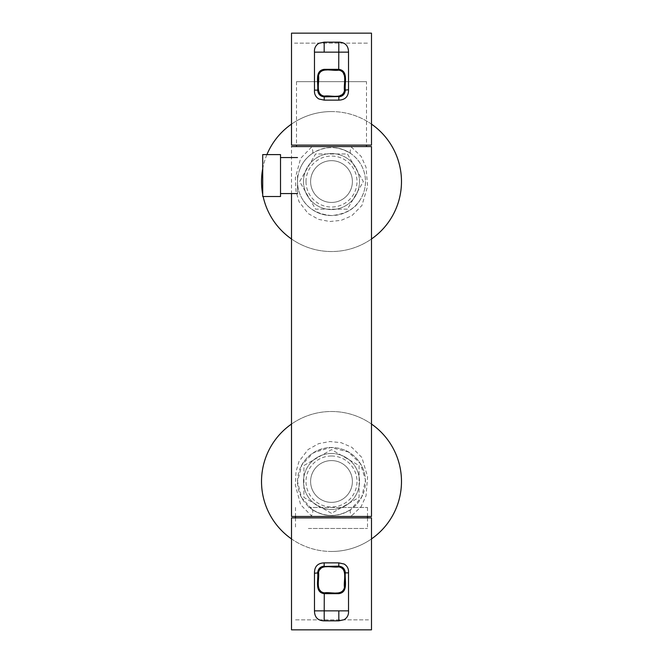 <?xml version="1.0" encoding="UTF-8"?>
<svg xmlns="http://www.w3.org/2000/svg" width="663" height="663" viewBox="0 0 663 663"><rect width="100%" height="100%" fill="white"/><g stroke="black" fill="none" stroke-linecap="round" stroke-linejoin="round"><path stroke-width="0.5" stroke-dasharray="3.31 2.49" d="M371.487 124.122A69.98 69.98 0 0 0 291.513 124.122M266.916 154.603A69.98 69.98 0 0 0 262.714 168.651M262.714 194.458A69.98 69.98 0 0 0 263.136 196.513M291.513 238.987A69.98 69.98 0 0 0 371.487 238.987M331.5 111.575A69.98 69.98 0 0 1 392.106 216.544A69.98 69.98 0 0 1 270.894 216.544A69.98 69.98 0 0 1 331.5 111.575M291.513 538.92A69.98 69.98 0 0 0 371.487 538.92M371.487 424.055A69.98 69.98 0 0 0 291.513 424.055M331.5 551.467A69.98 69.98 0 0 1 270.894 446.489A69.98 69.98 0 0 1 392.106 446.489A69.98 69.98 0 0 1 331.5 551.467M335.619 147.816C338.453 147.948 346.119 150.053 350.934 153.667C349.749 152.556 349.94 150.385 351.506 147.161L361.136 156.402L366.059 167.308L367.584 186.237L361.948 205.455L351.78 215.773L341.097 220.365L329.876 221.517L318.638 219.387L308.104 213.511L299.054 201.726L295.971 191.193L295.358 177.841L300.654 158.316L311.494 147.161C313.06 150.385 313.243 152.556 312.058 153.667C300.621 161.341 294.513 176.83 299.021 191.582C303.737 206.027 314.56 214.016 331.5 215.55C348.423 214.033 359.247 206.052 363.979 191.582C368.462 176.806 362.429 161.416 350.934 153.667C337.981 145.62 325.019 145.62 312.058 153.667A33.995 33.995 0 0 0 315.77 211.688A33.995 33.995 0 0 0 365.495 181.554A33.995 33.995 0 0 0 312.058 153.667C316.831 150.078 324.547 147.932 327.431 147.808M371.487 146.564L311.22 146.564L311.494 147.161M351.78 146.564L351.506 147.161M291.513 516.477L351.78 516.477L351.506 515.88C349.94 512.656 349.749 510.485 350.934 509.375C337.981 517.422 325.019 517.422 312.058 509.366L301.516 497.499L297.505 481.487L301.872 464.829L313.4 452.713L330.671 447.5L348.249 451.909L360.39 463.578L365.454 479.871L361.857 496.769L350.934 509.375C346.119 512.988 338.453 515.093 335.619 515.226M312.058 509.366C313.243 510.485 313.06 512.656 311.494 515.88L300.654 504.725L295.358 485.2L295.971 471.849L299.054 461.315L308.104 449.522L318.638 443.655L329.876 441.525L341.097 442.677L351.78 447.268L361.948 457.578L367.584 476.805L366.051 495.725L361.111 506.689L351.506 515.88M311.22 516.477L311.494 515.88M297.505 481.487A33.995 33.995 0 0 1 348.498 452.05A33.995 33.995 0 0 1 348.498 510.924A33.995 33.995 0 0 1 297.505 481.487M311.22 146.564L291.513 146.564L291.513 193.555M351.78 516.477L371.487 516.477M303.505 181.554A27.995 27.995 0 0 1 345.498 157.313A27.995 27.995 0 0 1 345.498 205.795A27.995 27.995 0 0 1 303.505 181.554A27.995 27.995 0 0 1 345.498 157.313A27.995 27.995 0 0 1 345.498 205.795A27.995 27.995 0 0 1 303.505 181.554M306.008 181.554A25.492 25.492 0 0 1 344.246 159.476A25.492 25.492 0 0 1 344.246 203.632A25.492 25.492 0 0 1 306.008 181.554M331.5 453.492A27.995 27.995 0 0 1 355.741 495.485A27.995 27.995 0 0 1 307.259 495.485A27.995 27.995 0 0 1 331.5 453.492A27.995 27.995 0 0 1 355.741 495.485A27.995 27.995 0 0 1 307.259 495.485A27.995 27.995 0 0 1 331.5 453.492M331.5 455.995A25.492 25.492 0 0 1 353.578 494.233A25.492 25.492 0 0 1 309.422 494.233A25.492 25.492 0 0 1 331.5 455.995M280.515 196.513L280.515 154.603M297.505 175.554L297.505 193.555L297.505 175.554M262.714 196.513L262.714 154.603M366.49 146.664L296.51 146.664L366.49 146.564M366.49 81.665L296.51 81.665L366.49 81.665L366.49 145.122M308.361 528.477L367.493 528.477L308.361 528.477M308.361 507.477L367.493 507.477L308.361 507.477M347.429 209.152L315.571 209.152L299.635 181.554L315.571 153.965L347.429 153.965L363.365 181.554L347.429 209.152L315.571 209.152L299.635 181.554L315.571 153.965L347.429 153.965L363.365 181.554L347.429 209.152M359.097 465.55L359.097 497.416L331.5 513.344L303.903 497.416L303.903 465.55L331.5 449.622L359.097 465.55L359.097 497.416L331.5 513.344L303.903 497.416L303.903 465.55L331.5 449.622L359.097 465.55M331.5 160.661A20.893 20.893 0 0 0 313.408 192.005A20.893 20.893 0 0 0 349.592 192.005A20.893 20.893 0 0 0 331.5 160.661A20.893 20.893 0 0 0 313.408 192.005A20.893 20.893 0 0 0 349.592 192.005A20.893 20.893 0 0 0 331.5 160.661M331.5 460.586A20.893 20.893 0 0 0 313.408 491.929A20.893 20.893 0 0 0 349.592 491.929A20.893 20.893 0 0 0 331.5 460.586A20.893 20.893 0 0 0 313.408 491.929A20.893 20.893 0 0 0 349.592 491.929A20.893 20.893 0 0 0 331.5 460.586M294.505 33.15L368.495 33.15L294.505 33.15M368.495 629.85L294.505 629.85L368.495 629.85M368.495 619.855L294.505 619.855L368.495 619.855M291.513 629.85L371.487 629.85M371.487 517.878L291.513 517.878M294.505 43.145L368.495 43.145L294.505 43.145M371.487 33.15L291.513 33.15M291.513 145.122L371.487 145.122M325.989 566.467L324.505 566.467L318.505 570.628L318.099 586.316L321.688 592.606M322.815 593.029L324.157 593.252M326.925 593.261L329.959 593.261M333.017 593.261L336.066 593.261M344.793 588.006L344.901 585.893M344.893 584.393L344.901 581.368M344.901 578.318L344.901 575.318M344.901 573.777L344.835 571.978M344.105 569.782L342.763 568.092M340.973 566.964L339.133 566.492M332.42 96.533L338.495 96.533L344.495 92.372L344.901 76.684L341.312 70.394M340.185 69.971L338.843 69.748M336.075 69.739L333.041 69.739M329.983 69.739L326.934 69.739M318.207 74.994L318.099 77.107M318.107 78.607L318.099 81.632M318.099 84.682L318.099 87.682M318.099 89.223L318.165 91.022M318.895 93.218L320.237 94.908M322.027 96.036L323.867 96.508M325.848 96.533L330.232 96.533M324.505 592.863L338.818 592.855C342.241 592.349 344.13 590.401 344.495 587.004L344.495 572.873C344.18 569.418 342.29 567.42 338.818 566.882L324.182 566.882C320.71 567.42 318.82 569.418 318.505 572.873L318.505 587.004C318.87 590.401 320.759 592.349 324.182 592.855L324.505 592.863M338.495 70.137L324.182 70.145C320.759 70.651 318.87 72.598 318.505 75.996L318.505 90.127C318.82 93.582 320.71 95.58 324.182 96.118L338.818 96.118C342.29 95.58 344.18 93.582 344.495 90.127L344.495 75.996C344.13 72.598 342.241 70.651 338.818 70.145L338.495 70.137M299.593 169.827L300.314 168.037C302.792 162.278 306.712 157.487 312.066 153.667M360.258 199.679C355.128 208.878 345.564 214.166 331.558 215.55C325.84 215.5 320.577 214.215 315.779 211.696C309.323 208.215 304.483 203.342 301.259 197.085M301.259 465.956C303.613 461.349 306.961 457.412 311.295 454.147L317.801 450.376L325.127 448.097C331.541 446.928 337.732 447.484 343.683 449.754C355.418 453.641 363.531 466.263 364.799 474.675M362.545 495.336L360.945 498.468C358.501 502.736 355.169 506.366 350.934 509.375M312.066 509.375C316.831 512.963 324.547 515.101 327.431 515.234M296.51 81.665L296.51 145.122M295.507 507.477L295.507 516.477M295.507 517.878L295.507 528.477M367.493 507.477L367.493 516.477M367.493 517.878L367.493 528.477"/><path stroke-width="0.99" d="M291.513 124.122A69.98 69.98 0 0 0 266.916 154.603M262.714 168.651A69.98 69.98 0 0 0 262.714 194.458M263.136 196.513A69.98 69.98 0 0 0 291.513 238.987M371.487 238.987A69.98 69.98 0 0 0 371.487 124.122M371.487 538.92A69.98 69.98 0 0 0 371.487 424.055M291.513 424.055A69.98 69.98 0 0 0 291.513 538.92M291.513 146.564L371.487 146.564L371.487 516.477L291.513 516.477L291.513 193.555M280.515 154.603L280.515 196.513L262.714 196.513L262.714 154.603L280.515 154.603M366.49 145.122L366.49 146.564M338.727 593.252L324.273 593.252L321.58 592.556L319.351 590.65L318.107 586.863L318.099 572.865C318.489 569.036 320.544 566.906 324.265 566.467L338.735 566.467L341.113 567.022L343.053 568.365L344.428 570.462L344.901 572.865L344.777 588.098L343.691 590.6L341.47 592.523L338.818 593.65C348.763 592.291 344.395 579.802 345.332 572.865C344.942 568.821 342.771 566.592 338.818 566.152L324.265 566.467M318.099 574.407L318.099 572.865L314.469 573.263C314.403 566.592 317.643 563.127 324.174 562.87L324.182 566.152C320.221 566.6 318.049 568.837 317.668 572.865C318.596 579.818 314.262 592.324 324.182 593.65L338.818 593.65M371.487 629.85L291.513 629.85L291.513 517.878L371.487 517.878L371.487 629.85M338.735 566.467L338.818 562.87L344.114 564.022C347.337 565.978 348.804 568.929 348.523 572.865L348.531 610.714C348.846 614.717 347.371 617.709 344.114 619.698L338.818 620.85L324.174 620.85C317.817 620.659 314.585 617.328 314.477 610.847L314.469 573.263M338.818 562.87L324.174 562.87M324.182 620.841L324.273 593.252L321.58 592.556M348.531 610.855L338.818 610.855L338.818 620.85M338.818 610.855L314.469 610.855M324.273 69.748L338.727 69.748L341.42 70.444L343.649 72.35L344.893 76.137L344.901 90.135C344.511 93.964 342.456 96.094 338.735 96.533L324.265 96.533L321.886 95.978L319.947 94.635L318.571 92.538L318.099 90.135L318.223 74.902L319.309 72.4L321.53 70.477L324.182 69.35C314.237 70.709 318.605 83.198 317.668 90.135C318.058 94.179 320.229 96.408 324.182 96.848L338.735 96.533M344.901 88.593L344.901 90.135L348.531 89.737C348.597 96.408 345.357 99.873 338.826 100.13L338.818 96.848C342.779 96.4 344.951 94.163 345.332 90.135C344.404 83.182 348.738 70.676 338.818 69.35L324.182 69.35M291.513 33.15L371.487 33.15L371.487 145.122L291.513 145.122L291.513 33.15M324.265 96.533L324.182 100.13L318.886 98.978C315.663 97.022 314.196 94.071 314.477 90.135L314.469 52.286C314.154 48.283 315.629 45.291 318.886 43.302L324.182 42.15L338.826 42.15C345.183 42.341 348.415 45.672 348.523 52.153L348.531 89.737M324.182 100.13L338.826 100.13M338.818 42.159L338.727 69.748L341.42 70.444M314.469 52.145L324.182 52.145L324.182 42.15M324.182 52.145L348.531 52.145M321.688 592.606L322.815 593.029M324.157 593.252L326.925 593.261M329.959 593.261L333.017 593.261M336.066 593.261L341.611 592.449L344.793 588.006M344.901 585.893L344.893 584.393M344.901 581.368L344.901 578.318M344.901 575.318L344.901 573.777M344.835 571.978L344.105 569.782M342.763 568.092L340.973 566.964M339.133 566.492L325.989 566.467M341.312 70.394L340.185 69.971M338.843 69.748L336.075 69.739M333.041 69.739L329.983 69.739M326.934 69.739L321.389 70.551L318.207 74.994M318.099 77.107L318.107 78.607M318.099 81.632L318.099 84.682M318.099 87.682L318.099 89.223M318.165 91.022L318.895 93.218M320.237 94.908L322.027 96.036M323.867 96.508L325.848 96.533M330.232 96.533L332.42 96.533M338.76 566.882C348.092 568.663 343.368 580.672 344.47 587.401C342.274 596.451 330.878 591.678 324.306 592.863C314.925 591.197 319.616 579.114 318.522 572.384C320.668 563.277 332.13 568.058 338.76 566.882M324.24 96.118C314.908 94.337 319.632 82.328 318.53 75.599C320.726 66.549 332.122 71.322 338.694 70.137C348.075 71.803 343.384 83.886 344.478 90.616C342.332 99.723 330.87 94.942 324.24 96.118M344.901 575.923L344.893 572.865L348.523 572.865M318.099 87.077L318.107 90.135L314.477 90.135M280.515 193.555L297.505 193.555M280.515 157.562L297.505 157.562M296.51 145.122L296.51 146.564M295.507 516.477L295.507 517.878M367.493 516.477L367.493 517.878M319.351 590.65L319.011 590.145M318.24 588.189L318.107 586.863M344.777 588.098L344.893 586.697M343.691 590.6L344.097 589.962M341.47 592.523L338.776 593.252M343.053 568.365L341.113 567.022M344.428 570.462L344.702 571.282M344.893 572.865L344.785 571.655M343.649 72.35L343.989 72.855M344.76 74.811L344.893 76.137M318.223 74.902L318.107 76.303M319.309 72.4L318.903 73.038M321.53 70.477L324.224 69.748M319.947 94.635L321.886 95.978M318.571 92.538L318.298 91.718M318.107 90.135L318.215 91.345"/></g></svg>
